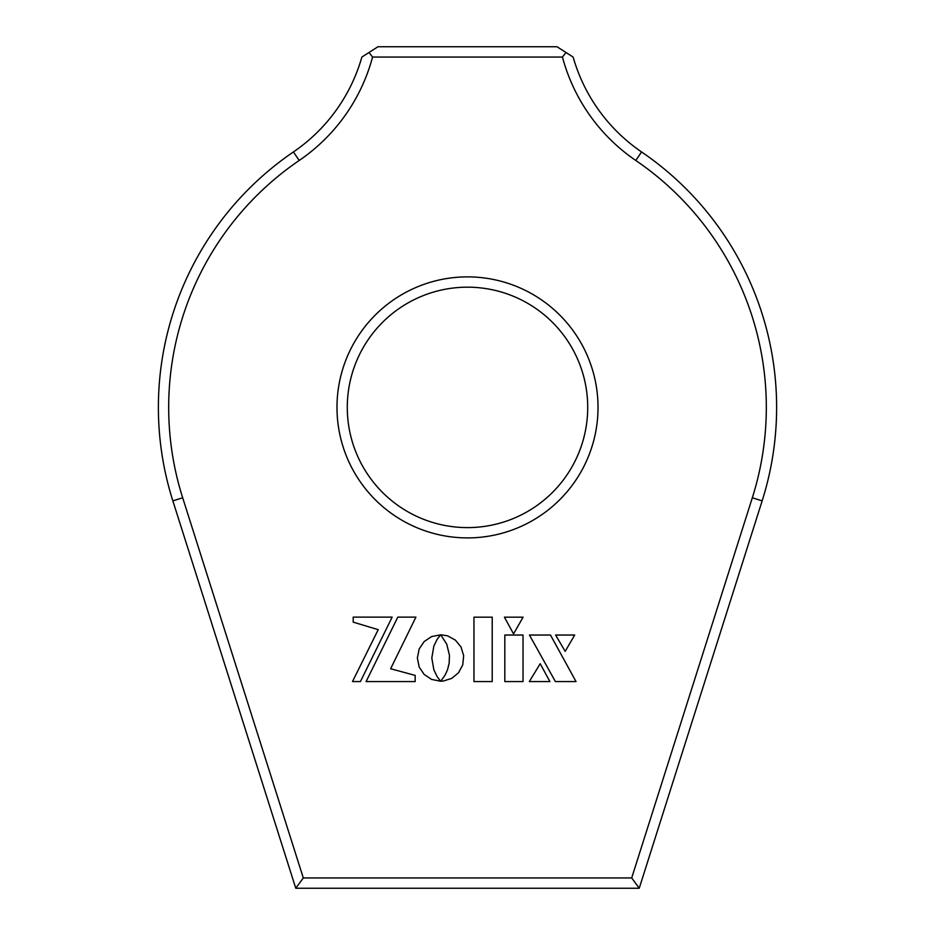 <?xml version="1.0" encoding="UTF-8"?>
<svg xmlns="http://www.w3.org/2000/svg" width="935" height="935" viewBox="0 0 935 935"><rect width="100%" height="100%" fill="white"/><g stroke="black" fill="none" stroke-linecap="round" stroke-linejoin="round"><path stroke-width="1.4" d="M598.014 407.391A130.514 130.514 0 0 1 467.5 537.905A130.514 130.514 0 0 1 336.986 407.391A130.514 130.514 0 0 1 467.5 276.877A130.514 130.514 0 0 1 598.014 407.391M347.282 407.391A120.218 120.218 0 0 0 467.5 527.609A120.218 120.218 0 0 0 587.718 407.391A120.218 120.218 0 0 0 467.5 287.174A120.218 120.218 0 0 0 347.282 407.391M168.686 407.391A298.814 298.814 0 0 0 182.676 497.771L303.302 877.942L631.698 877.942L752.324 497.771A298.814 298.814 0 0 0 635.788 160.469A182.044 182.044 0 0 1 562.438 57.058L372.562 57.058A182.044 182.044 0 0 1 299.212 160.469A298.814 298.814 0 0 0 168.686 407.391M562.438 57.058L565.991 52.489L573.132 57.07A171.736 171.736 0 0 0 641.585 151.949A309.123 309.123 0 0 1 762.142 500.88L639.236 888.25L295.764 888.25L172.858 500.88A309.123 309.123 0 0 1 293.415 151.949A171.736 171.736 0 0 0 361.868 57.07L369.009 52.489L372.562 57.058M440.712 634.76L446.766 644.227L449.454 655.318L449.174 663.172L447.503 669.822L445.13 675.047L440.806 681.124L443.073 681.101L451.722 678.401L458.512 672.756L462.743 664.902L463.655 655.634L461.002 646.962L455.392 640.124L447.584 635.847L440.712 634.76M415.911 617.123L397.819 617.123L366.088 681.58L415.163 681.58L415.163 675.397L390.643 668.747L415.911 617.123M353.196 617.123L353.196 622.149L378.219 629.664L352.495 681.58L360.419 681.58L392.151 617.123L353.196 617.123M523.027 635.04L504.818 635.04L504.818 681.58L523.027 681.58L523.027 635.04M504.409 617.17L513.549 633.895L523.086 617.17L504.409 617.17M565.172 651.344L574.698 635.04L555.624 635.04L565.172 651.344M555.402 681.58L576.03 681.58L550.481 635.04L529.444 635.04L555.402 681.58M540.185 663.71L529.327 681.58L549.909 681.58L540.185 663.71M431.806 657.995L433.84 646.132L437.031 639.505L440.537 634.865L431.549 636.583L424.163 641.562L419.184 648.948L417.361 657.995L419.184 667.041L424.163 674.427L431.549 679.406L440.595 681.229L437.054 676.461L433.863 669.822L431.806 657.995M492.219 617.17L473.951 617.17L473.951 681.58L492.219 681.58L492.219 617.17M369.009 52.489L377.962 46.75L557.038 46.75L565.991 52.489M631.698 877.942L639.236 888.25M295.764 888.25L303.302 877.942M172.858 500.88L182.676 497.771M752.324 497.771L762.142 500.88M293.415 151.949L299.212 160.469M635.788 160.469L641.585 151.949"/></g></svg>
